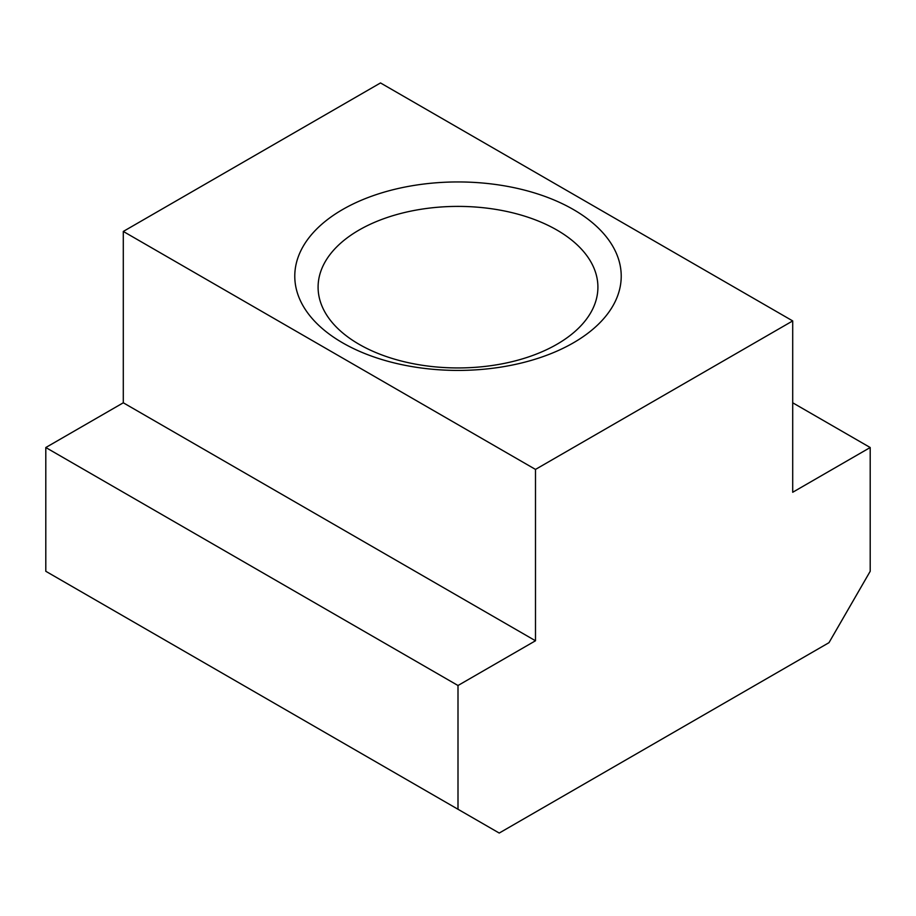 <?xml version="1.0" encoding="UTF-8"?>
<svg xmlns="http://www.w3.org/2000/svg" width="916" height="916" viewBox="0 0 916 916"><rect width="100%" height="100%" fill="white"/><g stroke="black" fill="none" stroke-linecap="round" stroke-linejoin="round"><path stroke-width="1.37" d="M556.928 230.053A139.908 80.768 0 0 0 404.46 212.546A139.908 80.768 0 0 0 318.092 287.166A139.908 80.768 0 0 0 359.072 344.29A139.908 80.768 0 0 0 511.54 361.797A139.908 80.768 0 0 0 597.908 287.166A139.908 80.768 0 0 0 556.928 230.053M342.584 342.813A163.22 94.233 180 0 1 342.584 209.546A163.22 94.233 180 0 1 573.416 209.546A163.22 94.233 180 0 1 573.416 342.813A163.22 94.233 180 0 1 342.584 342.813M458 685.512L535.494 640.765L535.494 469.416L792.706 320.921L792.706 492.27L870.2 447.523L870.2 571.286L828.98 642.677L499.22 833.056L458 809.263L458 685.512L45.8 447.523L45.8 571.286L458 809.263M792.706 320.921L380.506 82.944L123.294 231.439L123.294 402.788L45.8 447.523M535.494 469.416L123.294 231.439M870.2 447.523L792.706 402.788M535.494 640.765L123.294 402.788"/></g></svg>
